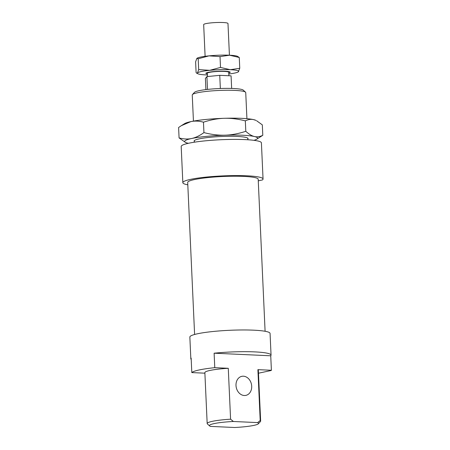 <?xml version="1.0" encoding="UTF-8"?>
<svg xmlns="http://www.w3.org/2000/svg" width="450" height="450" viewBox="0 0 450 450"><rect width="100%" height="100%" fill="white"/><g stroke="black" fill="none" stroke-linecap="round" stroke-linejoin="round"><path stroke-width="0.67" d="M207.377 73.98A12.167 1.502 -2.6 0 1 205.886 73.333A12.167 1.502 -2.6 0 1 219.352 71.229A12.167 1.502 -2.6 0 1 230.192 72.231A12.167 1.502 -2.6 0 1 228.769 73.007M205.11 56.318L203.67 24.604A12.167 1.502 -2.6 0 1 217.136 22.5A12.167 1.502 -2.6 0 1 227.981 23.501L229.421 55.209M207.489 76.545L207.343 73.266A10.704 1.322 -2.6 0 1 219.195 71.415A10.704 1.322 -2.6 0 1 228.735 72.293L228.893 75.746M220.348 88.504L219.752 75.33L231.075 75.847L231.649 88.431M219.752 75.33L206.91 76.607L207.489 89.421M206.91 76.607L205.397 78.396L205.903 89.601M187.808 184.815A40.151 4.95 -2.6 0 1 182.835 182.672L181.192 146.486A40.151 4.95 -2.6 0 1 188.933 143.184A40.151 4.95 -2.6 0 1 233.657 139.399A40.151 4.95 -2.6 0 1 261.411 142.847L263.053 179.032A40.151 4.95 -2.6 0 1 262.451 179.944L258.266 180.838M182.835 182.672A40.151 4.95 -2.6 0 1 190.575 179.37A40.151 4.95 -2.6 0 1 235.299 175.584A40.151 4.95 -2.6 0 1 263.053 179.032M194.602 334.479L187.701 182.453A35.286 4.354 -2.6 0 1 194.501 179.55A35.286 4.354 -2.6 0 1 233.803 176.22A35.286 4.354 -2.6 0 1 258.193 179.252L265.095 331.279M236.002 385.498A9.731 7.763 77.9 0 0 245.886 395.376A9.731 7.763 77.9 0 0 251.696 386.213A9.731 7.763 77.9 0 0 241.819 376.335A9.731 7.763 77.9 0 0 236.002 385.498M191.205 359.404A40.151 4.95 -2.6 0 1 190.834 358.768L189.849 337.061A40.151 4.95 -2.6 0 1 197.589 333.759A40.151 4.95 -2.6 0 1 242.308 329.968A40.151 4.95 -2.6 0 1 270.067 333.416L271.052 355.129A40.151 4.95 -2.6 0 1 270.737 355.793L271.395 370.266L257.895 369.647A26.769 3.302 -2.6 0 1 258.339 370.209L260.651 421.11A26.769 3.302 177.4 0 0 260.207 420.548L257.591 422.595A24.576 3.032 -2.6 0 1 258.39 423.765A24.576 3.032 -2.6 0 1 253.822 425.402A24.576 3.032 -2.6 0 1 234.624 427.5L210.431 426.392A24.576 3.032 -2.6 0 1 209.666 425.976A24.576 3.032 -2.6 0 1 214.194 423.585A24.576 3.032 -2.6 0 1 233.398 421.487L230.586 419.192A26.769 3.302 177.4 0 0 212.333 421.335A26.769 3.302 177.4 0 0 207.174 423.534A26.769 3.302 177.4 0 0 207.399 423.939L209.666 425.976M190.834 358.768A40.151 4.95 -2.6 0 1 191.149 358.11L191.807 372.583A40.151 4.95 -2.6 0 1 199.232 369.945A40.151 4.95 -2.6 0 1 214.774 367.673L214.116 353.199L270.737 355.793M193.438 121.112L192.251 94.984A26.769 3.302 -2.6 0 1 192.442 94.562A26.769 3.302 -2.6 0 1 197.409 92.779A26.769 3.302 -2.6 0 1 225.624 90.27A26.769 3.302 -2.6 0 1 245.503 92.154A26.769 3.302 -2.6 0 1 245.734 92.554L246.921 118.682M245.503 92.154L243.236 90.112A24.576 3.032 177.4 0 0 224.983 88.386A24.576 3.032 177.4 0 0 199.08 90.692A24.576 3.032 177.4 0 0 194.513 92.329L192.442 94.562M207.174 423.534L204.862 372.639A26.769 3.302 -2.6 0 1 210.021 370.434A26.769 3.302 -2.6 0 1 228.274 368.291L214.774 367.673M258.39 423.765L260.46 421.526A26.769 3.302 177.4 0 0 260.651 421.11M257.895 369.647L260.207 420.548M191.807 372.583L204.885 373.179M230.586 419.192L228.274 368.291M257.591 422.595L233.398 421.487M258.474 373.213L271.108 370.513A40.151 4.95 -2.6 0 0 271.395 370.266M214.116 353.199A40.151 4.95 -2.6 0 1 271.052 355.129M194.366 141.502A27.011 3.33 -2.6 0 1 194.293 140.642A27.011 3.33 -2.6 0 1 199.305 138.847A27.011 3.33 -2.6 0 1 227.779 136.311A27.011 3.33 -2.6 0 1 247.838 138.212A27.011 3.33 -2.6 0 1 247.843 139.072M185.518 142.425L179.078 137.919C183.578 139.146 187.768 139.337 191.655 138.499C195.542 137.678 199.637 135.714 203.94 132.609C211.449 134.544 218.475 135.399 225.017 135.186C231.559 134.994 238.489 133.695 245.801 131.299C248.906 134.173 251.786 135.917 254.447 136.53A36.501 4.5 177.4 0 0 242.618 135.242A36.501 4.5 177.4 0 0 225.017 135.186A36.501 4.5 177.4 0 0 191.655 138.499A36.501 4.5 177.4 0 0 185.518 142.425A36.501 4.5 177.4 0 0 187.723 143.156A36.501 4.5 177.4 0 0 188.404 143.303M181.356 125.657L184.663 123.604A36.501 4.5 -2.6 0 1 190.89 121.612A36.501 4.5 -2.6 0 1 224.252 118.299A36.501 4.5 -2.6 0 1 241.847 118.356A36.501 4.5 -2.6 0 1 253.676 119.644A36.501 4.5 -2.6 0 1 255.881 120.369L253.676 119.644C251.021 119.008 248.237 119.419 245.329 120.876C237.819 118.941 230.794 118.086 224.252 118.299C217.704 118.496 210.78 119.79 203.468 122.186C198.968 120.96 194.777 120.769 190.89 121.612L181.356 125.657L178.605 127.496L179.078 137.919M253.946 140.327A36.501 4.5 177.4 0 0 256.736 139.196A36.501 4.5 177.4 0 0 254.447 136.53C257.102 137.166 259.886 136.755 262.794 135.298L262.322 124.875L256.573 120.718M262.794 135.298L256.736 139.196M203.468 122.186L203.94 132.609M245.329 120.876L245.801 131.299M197.089 58.236A20.683 2.554 -2.6 0 1 197.156 58.191A20.683 2.554 -2.6 0 1 200.683 57.06A20.683 2.554 -2.6 0 1 209.019 55.862A20.683 2.554 -2.6 0 1 229.562 55.215A20.683 2.554 -2.6 0 1 237.51 56.357L239.271 57.488L229.562 55.215L220.016 56.61L209.019 55.862L198.186 58.776L196.819 58.466L195.615 61.824L196.104 72.636L196.678 73.17L197.477 72.939L198.681 69.587L209.678 70.335A20.683 2.554 177.4 0 0 201.341 71.533A20.683 2.554 177.4 0 0 197.477 72.939A20.683 2.554 177.4 0 0 197.865 73.761A20.683 2.554 177.4 0 0 205.813 74.903A20.683 2.554 177.4 0 0 207.422 74.964M197.156 58.191L196.819 58.466M228.814 73.991A20.683 2.554 177.4 0 0 234.692 73.063A20.683 2.554 177.4 0 0 238.219 71.933A20.683 2.554 177.4 0 0 238.562 71.657A20.683 2.554 177.4 0 0 230.22 69.694A20.683 2.554 177.4 0 0 209.678 70.335L220.506 67.421L230.22 69.694L239.76 68.299L238.286 71.888M239.271 57.488L239.76 68.299M198.186 58.776L198.681 69.587M220.016 56.61L220.506 67.421M194.394 142.194L194.327 140.614M247.877 139.764L247.804 138.184M197.865 73.761L196.678 73.17"/></g></svg>
